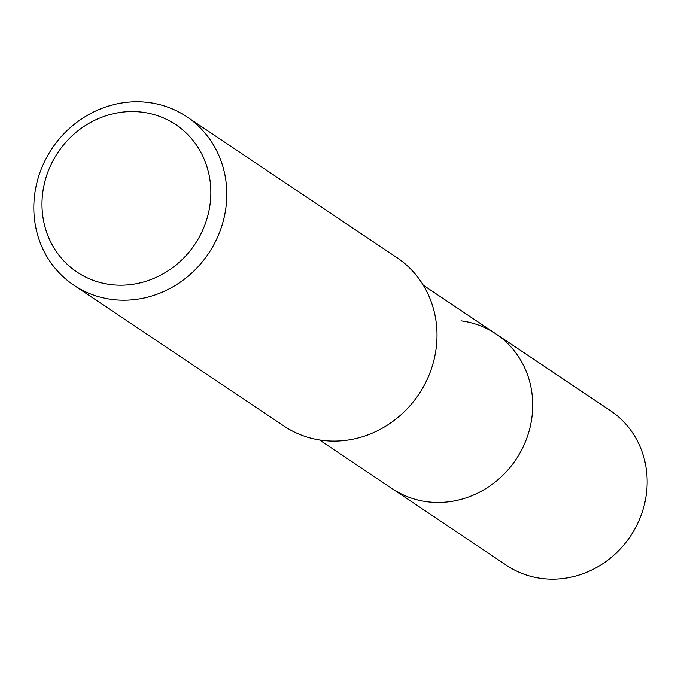 <?xml version="1.0" encoding="UTF-8"?>
<svg xmlns="http://www.w3.org/2000/svg" width="681" height="681" viewBox="0 0 681 681"><rect width="100%" height="100%" fill="white"/><g stroke="black" fill="none" stroke-linecap="round" stroke-linejoin="round"><path stroke-width="1.02" d="M319.542 439.986L506.638 565.4A93.161 86.555 -56.2 0 0 541.582 578.475A93.161 86.555 -56.2 0 0 639.868 518.471A93.161 86.555 -56.2 0 0 610.38 410.634L495.938 333.92A93.161 86.555 123.8 0 1 525.426 441.756A93.161 86.555 123.8 0 1 427.132 501.761A93.161 86.555 123.8 0 1 392.196 488.686A93.161 86.555 -56.2 0 0 427.132 501.761A93.161 86.555 -56.2 0 0 525.426 441.756A93.161 86.555 -56.2 0 0 495.938 333.92A93.161 86.555 123.8 0 0 460.994 320.836M73.854 285.211L284.062 426.119A101.401 94.208 -56.2 0 0 322.087 440.352A101.401 94.208 -56.2 0 0 429.073 375.035A101.401 94.208 -56.2 0 0 396.972 257.665L186.764 116.757A101.401 94.208 123.8 0 1 218.865 234.128A101.401 94.208 123.8 0 1 111.88 299.444A101.401 94.208 123.8 0 1 73.854 285.211A101.401 94.208 123.8 0 1 41.754 167.841A101.401 94.208 123.8 0 1 148.739 102.525A101.401 94.208 123.8 0 1 186.764 116.757M110.296 284.53A88.726 82.435 123.8 0 1 43.533 187.624A88.726 82.435 123.8 0 1 142.542 112.22A88.726 82.435 123.8 0 1 209.297 209.127A88.726 82.435 123.8 0 1 110.296 284.53M423.284 285.22L495.938 333.92"/></g></svg>
